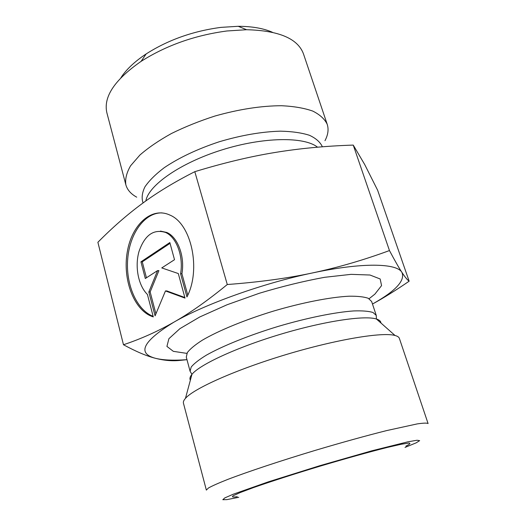 <?xml version="1.0" encoding="UTF-8"?>
<svg xmlns="http://www.w3.org/2000/svg" width="526" height="526" viewBox="0 0 526 526"><rect width="100%" height="100%" fill="white"/><g stroke="black" fill="none" stroke-linecap="round" stroke-linejoin="round"><path stroke-width="0.79" d="M153.283 316.895L151.725 316.356C133.584 309.413 122.499 279.023 127.259 251.98C131.717 224.819 151.501 206.429 169.819 215.049C191.339 223.583 201.366 269.443 186.94 296.947L180.589 273.75C183.692 256.359 176.401 236.95 165.434 232.407C153.454 228.823 144.63 235.214 138.976 251.586C134.663 266.682 138.312 285.605 147.411 294.442L153.283 316.895M161.936 212.892C144.709 212.465 129.725 233.505 127.719 258.799C125.543 284.066 136.523 309.932 153.053 316.29L153.132 316.323M160.443 231.078L166.762 232.453C177.735 236.989 185.027 256.379 181.917 273.744L187.782 295.132M180.589 273.75L181.917 273.744M140.942 261.843L169.832 242.552L174.514 259.699L161.758 267.918L178.301 273.553L185.001 298.097L165.46 290.944L155.085 315.83L148.838 291.976L157.576 270.607L145.308 278.51L140.942 261.843L142.263 261.849L146.445 277.781M157.576 270.607L158.905 270.607L150.16 291.95L155.906 313.851M148.838 291.976L150.16 291.95M165.46 290.944L166.788 290.911L184.843 297.512M170.049 243.334L142.263 261.849M227.278 284.52C259.022 282.16 287.466 278.293 312.608 272.915C337.87 267.556 363.492 260.107 389.464 250.56C394.829 260.64 398.978 267.905 401.91 272.363C404.895 276.932 407.308 279.878 409.143 281.2L377.629 190.228L364.702 164.533L353.242 145.091C325.351 145.998 299.116 148.49 274.546 152.56C250.06 156.564 223.484 162.935 194.811 171.673C174.494 181.983 156.932 192.641 142.112 203.647C127.147 214.693 112.406 227.574 97.889 242.282L123.472 344.747C140.85 338.948 157.636 331.439 173.817 322.214C189.879 313.121 207.698 300.556 227.278 284.52L194.811 171.673M389.464 250.56L353.242 145.091M186.986 359.692L180.102 360.389C172.298 361.23 164.027 360.52 155.282 358.259C162.948 360.178 173.514 360.645 186.973 359.666M409.143 281.2C395.894 290.293 383.671 297.907 372.48 304.041C395.611 291.062 405.421 280.516 401.91 272.363C396.801 263.191 362.499 262.264 312.608 272.915C263.171 283.192 204.752 304.179 173.817 322.214C142.993 341.196 136.813 353.216 155.282 358.259C146.655 356.076 136.05 351.572 123.472 344.747M238.738 497.3L226.91 499.621L222.807 499.7L224.793 497.912L233.228 494.223L268.352 481.842L319.874 465.681L371.79 450.815L407.926 441.814L417 440.249L419.643 440.643L416.178 442.839L405.02 447.416M428.092 423.568C427.092 422.878 423.469 422.989 417.223 423.903L386.695 430.577C365.754 435.837 341.946 442.438 315.284 450.361C280.483 460.855 248.042 471.658 227.824 479.39C218.737 482.986 212.274 485.853 208.454 487.983L206.356 490.094L183.442 403.192C183.087 401.884 183.765 400.273 185.461 398.36C193.864 388.464 236.253 369.508 286.506 354.452C336.745 339.362 382.573 331.847 395.033 335.483C397.505 336.147 398.958 337.12 399.379 338.409L428.092 423.568M272.376 32.257C263.441 28.332 252.053 26.353 238.225 26.3L221.005 27.372C193.081 31.073 168.142 39.917 146.175 53.915C134.656 61.568 126.247 69.498 120.941 77.69M136.714 197.171C130.895 193.976 127.272 189.84 125.846 184.764L106.903 112.912C103.149 97.027 114.543 79.847 141.08 61.371C166.242 45.42 194.85 35.288 226.903 30.981L246.582 29.719C278.911 30.534 297.88 38.608 303.489 53.935L327.225 124.346C328.829 129.37 328.079 134.814 324.983 140.685M125.846 184.764C125.024 179.037 126.595 172.719 130.573 165.802L139.923 155.025C148.391 147.642 158.911 140.468 171.463 133.505C184.968 126.845 199.466 121.019 214.976 116.022C239.014 109.244 261.198 105.805 281.541 105.719C293.968 106.324 304.403 108.119 312.839 111.117C319.966 114.707 324.759 119.113 327.225 124.346M405.914 446.107C409.938 444.2 410.905 443.181 408.82 443.05L401.128 444.273L387.36 447.422C369.85 451.808 345.779 458.501 320.032 466.174C294.31 473.939 270.528 481.606 253.493 487.582L240.264 492.527L233.169 495.748C231.499 497.004 232.867 497.32 237.272 496.702M369.088 298.722L374.893 294.126L381.567 285.598L380.16 278.977L369.975 275.019L351.098 274.348L324.673 277.301C303.929 281.081 282.114 286.414 259.219 293.298L227.022 304.778L199.749 316.981L179.918 328.651L168.899 338.705L166.926 346.404L173.33 351.335L186.881 353.387M190.083 371.251L186.289 357.115L187.328 352.591C190.077 348.975 195.041 344.859 202.227 340.256C218.329 330.749 244.708 319.867 273.5 311.09C302.365 302.568 330.381 297.131 349.054 296.204C357.588 296.099 363.999 296.795 368.279 298.301L371.639 301.503L376.254 315.396L372.98 312.477C368.739 311.162 362.361 310.642 353.84 310.925C335.187 312.188 307.105 317.862 278.103 326.436C249.166 335.24 222.597 345.97 206.33 355.182C199.065 359.633 194.022 363.578 191.208 367.01L190.083 371.251L191.937 374.354C199.663 364.63 236.746 347.384 280.457 334.286C324.161 321.156 364.61 315.146 376.419 319.006C379.338 319.913 380.844 321.248 380.936 323.01M190.366 380.186C189.472 378.667 189.991 376.721 191.937 374.354L185.461 398.36M145.86 200.932C148.431 185.382 180.267 162.942 221.748 149.963C263.184 136.891 304.324 136.484 317.533 147.195M322.385 146.8C320.295 142.178 315.988 138.345 309.452 135.294C301.674 132.802 292.022 131.428 280.503 131.165C261.632 131.704 241.191 135.241 219.178 141.783C197.454 149.003 179.142 157.642 164.237 167.695C155.558 174.284 149.108 180.688 144.893 186.914C142.027 192.884 141.422 198.223 143.072 202.944M151.725 316.356L153.053 316.29M165.434 232.407L166.762 232.453M376.254 315.396L376.419 319.006L395.033 335.483M146.175 53.915L141.08 61.371M238.225 26.3L246.582 29.719"/></g></svg>

